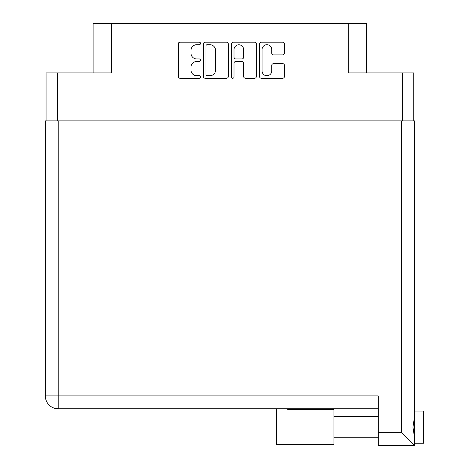 <?xml version="1.0" encoding="UTF-8"?>
<svg xmlns="http://www.w3.org/2000/svg" width="469" height="469" viewBox="0 0 469 469"><rect width="100%" height="100%" fill="white"/><g stroke="black" fill="none" stroke-linecap="round" stroke-linejoin="round"><path stroke-width="0.7" d="M262.071 70.913A4.825 4.825 0 0 0 266.896 75.738A4.825 4.825 0 0 0 271.721 70.913L271.721 65.449A1.806 1.806 0 0 1 273.527 63.649L282.643 63.649A1.806 1.806 0 0 1 284.449 65.449L284.449 76.459A1.806 1.806 0 0 1 282.643 78.264L261.35 78.264A1.806 1.806 0 0 1 259.545 76.459L259.545 43.98A1.806 1.806 0 0 1 261.35 42.175L282.643 42.175A1.806 1.806 0 0 1 284.449 43.98L284.449 53.091A1.806 1.806 0 0 1 282.643 54.896L273.527 54.896A1.806 1.806 0 0 1 271.721 53.091L271.721 49.526A4.825 4.825 0 0 0 266.896 44.702A4.825 4.825 0 0 0 262.071 49.526L262.071 70.913M232.747 78.264A1.26 1.26 0 0 0 234.008 76.998L234.008 63.286A1.806 1.806 0 0 1 235.813 61.48L241.857 61.48A1.806 1.806 0 0 1 243.663 63.286L243.663 76.459A1.806 1.806 0 0 0 245.469 78.264L254.579 78.264A1.806 1.806 0 0 0 256.385 76.459L256.385 43.98A1.806 1.806 0 0 0 254.579 42.175L233.286 42.175A1.806 1.806 0 0 0 231.481 43.98L231.481 76.998A1.26 1.26 0 0 0 232.747 78.264M46.062 72.906L46.062 120.885L46.062 72.906L57.458 72.906L57.458 120.885M228.327 76.459L228.327 43.98A1.806 1.806 0 0 0 226.521 42.175L205.229 42.175A1.806 1.806 0 0 0 203.423 43.98L203.423 76.459A1.806 1.806 0 0 0 205.229 78.264L226.521 78.264A1.806 1.806 0 0 0 228.327 76.459M196.746 44.702L199.225 44.702A1.26 1.26 0 0 0 200.492 43.435A1.26 1.26 0 0 0 199.225 42.175L180.055 42.175A1.806 1.806 0 0 0 178.249 43.98L178.249 76.459A1.806 1.806 0 0 0 180.055 78.264L199.225 78.264A1.26 1.26 0 0 0 200.492 76.998A1.26 1.26 0 0 0 199.225 75.738L196.746 75.738A5.775 5.775 0 0 1 190.971 69.963L190.971 67.255A5.775 5.775 0 0 1 196.746 61.48L199.225 61.48A1.26 1.26 0 0 0 200.492 60.22A1.26 1.26 0 0 0 199.225 58.953L196.746 58.953A5.775 5.775 0 0 1 190.971 53.179L190.971 50.476A5.775 5.775 0 0 1 196.746 44.702M366.682 72.906L366.682 23.45L93.126 23.45L93.126 72.906M111.511 23.45L111.511 72.906L57.458 72.906M413.746 72.906L413.746 120.885L413.746 72.906L348.297 72.906L348.297 23.45M207.21 44.702A1.26 1.26 0 0 0 205.95 45.962L205.95 74.471A1.26 1.26 0 0 0 207.21 75.738L209.831 75.738A5.775 5.775 0 0 0 215.605 69.963L215.605 50.476A5.775 5.775 0 0 0 209.831 44.702L207.21 44.702M243.663 49.614A4.825 4.825 0 0 0 238.838 44.79A4.825 4.825 0 0 0 234.008 49.614L234.008 57.154A1.806 1.806 0 0 0 235.813 58.953L241.857 58.953A1.806 1.806 0 0 0 243.663 57.154L243.663 49.614M287.632 409.701L333.957 409.701L333.957 444.63L276.599 444.63L276.599 409.701M423.671 411.079L414.479 411.079L423.671 411.079L423.671 443.252L414.479 443.252M414.479 427.165L414.479 445.55L378.266 445.55L378.266 395.912L58.197 395.912L58.197 120.885L414.479 120.885L414.479 427.165M414.479 417.035L412.96 427.165L414.479 437.296M378.266 408.78L58.197 408.78A12.868 12.868 0 0 1 45.329 395.912L45.329 120.885L58.197 120.885M403.451 445.55L378.266 445.55M414.479 445.55L401.611 432.682L401.611 120.885M402.349 72.906L402.349 120.885M378.266 432.682L401.611 432.682M58.197 408.78L58.197 395.912L45.329 395.912M333.957 437.735L378.266 437.735M333.957 416.595L378.266 416.595L333.957 416.595"/></g></svg>
